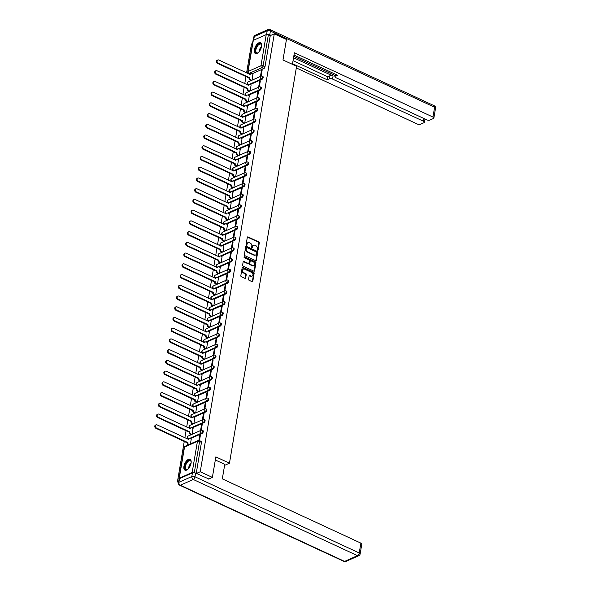 <?xml version="1.0" encoding="UTF-8"?>
<svg xmlns="http://www.w3.org/2000/svg" width="591" height="591" viewBox="0 0 591 591"><rect width="100%" height="100%" fill="white"/><g stroke="black" fill="none" stroke-linecap="round" stroke-linejoin="round"><path stroke-width="0.89" d="M257.58 250.34A0.532 0.406 66 0 0 258.082 250.067L259.294 242.886A0.754 0.576 66 0 0 258.814 241.933L248.028 236.932A0.754 0.576 66 0 0 247.311 237.331L246.1 244.504A0.532 0.406 66 0 0 246.935 244.896L247.097 243.965A2.423 1.847 66 0 1 248.028 242.642A2.423 1.847 66 0 1 249.38 242.694L250.274 243.108A2.423 1.847 66 0 1 251.825 246.159L251.67 247.09A0.532 0.406 66 0 0 252.512 247.481L252.667 246.55A2.423 1.847 66 0 1 253.598 245.228A2.423 1.847 66 0 1 254.95 245.28L255.851 245.693A2.423 1.847 66 0 1 257.403 248.745L257.24 249.675A0.532 0.406 66 0 0 257.58 250.34M257.602 250.348A0.532 0.406 66 0 0 257.624 250.266L258.836 243.093A0.754 0.576 66 0 0 258.356 242.14L247.57 237.139A0.754 0.576 66 0 0 247.407 237.087M246.462 245.184A0.532 0.406 66 0 0 246.477 245.095L247.097 243.965M252.032 247.769A0.532 0.406 66 0 0 252.054 247.681L252.667 246.55M261.532 46.549A6.013 2.94 -65.1 0 0 260.498 42.678A6.013 2.94 -65.1 0 0 254.411 49.718A6.013 2.94 -65.1 0 0 255.438 53.589A6.013 2.94 -65.1 0 0 261.532 46.549M191.07 463.137A6.013 2.94 -65.1 0 0 190.043 459.266A6.013 2.94 -65.1 0 0 183.949 466.306A6.013 2.94 -65.1 0 0 184.976 470.177A6.013 2.94 -65.1 0 0 191.07 463.137M248.582 279.314A0.754 0.576 66 0 0 249.062 280.267L252.091 281.671A0.754 0.576 66 0 0 252.8 281.272L254.152 273.308A0.754 0.576 66 0 0 253.665 272.355L242.879 267.354A0.754 0.576 66 0 0 242.17 267.753L240.818 275.716A0.754 0.576 66 0 0 241.305 276.669L244.962 278.368A0.754 0.576 66 0 0 245.671 277.969L246.248 274.556A0.754 0.576 66 0 0 245.767 273.603L243.95 272.761A2.024 1.544 66 0 1 242.65 270.9A2.024 1.544 66 0 1 243.433 269.112A2.024 1.544 66 0 1 244.563 269.149L251.663 272.444A2.024 1.544 66 0 1 252.963 274.313A2.024 1.544 66 0 1 252.18 276.1A2.024 1.544 66 0 1 251.049 276.056L249.867 275.509A0.754 0.576 66 0 0 249.158 275.908L248.582 279.314M274.298 33.835L286.45 39.464L282.986 59.964L296.593 66.281L229.463 463.196L215.848 456.88L212.383 477.38L200.231 471.744L274.298 33.835L270.257 35.63L268.366 34.751L263.098 65.911A1.544 0.754 114.9 0 1 261.953 67.699L249.033 73.447A1.544 0.754 114.9 0 1 248.612 73.476L249.956 74.097M255.644 260.675A0.754 0.576 66 0 0 256.354 260.276L257.706 252.305A0.754 0.576 66 0 0 257.218 251.352L246.432 246.351A0.754 0.576 66 0 0 245.716 246.75L244.371 254.721A0.754 0.576 66 0 0 244.859 255.674L255.644 260.675M255.925 262.81L254.581 270.774A0.754 0.576 66 0 1 253.864 271.173L243.078 266.172A0.754 0.576 66 0 1 242.598 265.219L243.174 261.806A0.754 0.576 66 0 1 243.884 261.407L248.257 263.438A0.754 0.576 66 0 0 248.974 263.039L249.358 260.779A0.754 0.576 66 0 0 248.87 259.826L244.319 257.713A0.532 0.406 66 0 1 244.475 256.767L255.445 261.857A0.754 0.576 66 0 1 255.925 262.81L255.467 263.01L254.123 270.981L254.581 270.774M178.497 482.419L177.403 481.909L184.252 441.44M252.527 43.527L251.47 43.993L246.58 72.915M245.959 76.579L244.763 83.649M244.142 87.313L242.953 94.383M242.332 98.047L241.135 105.109M240.515 108.774L239.318 115.843M238.698 119.508L237.501 126.57M236.888 130.234L235.691 137.304M235.07 140.968L233.873 148.038M233.253 151.702L232.056 158.765M231.443 162.429L230.246 169.499M229.626 173.163L228.429 180.225M227.808 183.897L226.612 190.959M225.991 194.624L224.802 201.694M224.181 205.358L222.984 212.42M222.364 216.084L221.167 223.154M220.546 226.818L219.357 233.888M218.736 237.552L217.54 244.615M216.919 248.279L215.722 255.349M215.102 259.013L213.912 266.076M213.292 269.74L212.095 276.81M211.475 280.474L210.278 287.544M209.657 291.208L208.46 298.27M207.847 301.935L206.651 309.004M206.03 312.669L204.833 319.731M204.213 323.395L203.016 330.465M202.395 334.129L201.206 341.199M200.585 344.863L199.389 351.926M198.768 355.59L197.571 362.66M196.951 366.324L195.761 373.386M195.141 377.051L193.944 384.12M193.323 387.785L192.127 394.854M191.506 398.519L190.317 405.581M189.696 409.245L188.499 416.315M187.879 419.979L186.682 427.042M186.062 430.713L184.865 437.776M194.446 472.734L194.299 472.667A1.544 0.657 -170.4 0 0 192.164 472.505L179.243 478.259A1.544 0.657 -170.4 0 0 178.947 478.57A1.544 0.657 -170.4 0 0 179.11 478.939M178.681 481.34L177.403 481.909M212.383 477.38L208.557 479.087M200.231 471.744L196.404 473.45M270.257 35.63L264.99 66.79A1.544 0.754 114.9 0 1 263.845 68.578L252.01 73.845M253.31 40.343L248.043 71.511A1.544 0.657 -170.4 0 0 247.74 71.814L253.014 40.653A1.544 0.657 9.6 0 1 253.31 40.343L266.231 34.596A1.544 0.657 9.6 0 1 268.366 34.751M259.316 86.877L260.328 80.893L259.641 81.196L260.225 81.469M250.185 90.933L251.109 84.993M257.499 97.611L258.511 91.62L257.824 91.93L258.415 92.203M248.368 101.667L249.291 95.727M255.681 108.338L256.693 102.354L256.014 102.657L256.597 102.93M246.55 112.393L247.474 106.454M253.864 119.072L254.884 113.088L254.196 113.391L254.78 113.664M244.74 123.127L245.664 117.188M252.054 129.806L253.066 123.814L252.379 124.117L252.97 124.391M242.923 133.854L243.847 127.922M250.237 140.532L251.249 134.549L250.562 134.851L251.153 135.125M241.106 144.588L242.029 138.649M248.419 151.266L249.432 145.275L248.752 145.585L249.336 145.859M239.296 155.322L240.219 149.383M246.61 161.993L247.622 156.009L246.935 156.312L247.526 156.585M237.479 166.049L238.402 160.117M244.792 172.727L245.804 166.743L245.117 167.046L245.708 167.319M235.661 176.783L236.585 170.843M242.975 183.461L243.987 177.47L243.307 177.78L243.891 178.046M233.844 187.51L234.775 181.577M241.165 194.188L242.177 188.204L241.49 188.507L242.074 188.78M232.034 198.244L232.957 192.304M239.348 204.922L240.36 198.931L239.673 199.241L240.264 199.514M230.217 208.978L231.14 203.038M237.53 215.656L238.542 209.665L237.863 209.968L238.446 210.241M228.399 219.704L229.323 213.772M235.72 226.383L236.732 220.399L236.045 220.702L236.629 220.975M226.589 230.438L227.513 224.499M233.903 237.117L234.915 231.125L234.228 231.436L234.819 231.702M224.772 241.165L225.696 235.233M232.086 247.843L233.098 241.859L232.418 242.162L233.002 242.436M222.955 251.899L223.878 245.959M230.268 258.577L231.288 252.586L230.601 252.896L231.184 253.17M221.145 262.633L222.068 256.693M228.458 269.311L229.471 263.32L228.783 263.623L229.374 263.896M219.327 273.36L220.251 267.428M226.641 280.038L227.653 274.054L226.966 274.357L227.557 274.63M217.51 284.094L218.434 278.154M224.824 290.772L225.836 284.781L225.156 285.091L225.74 285.357M215.7 294.82L216.624 288.888M223.014 301.499L224.026 295.515L223.339 295.818L223.93 296.091M213.883 305.554L214.806 299.615M221.197 312.233L222.209 306.249L221.522 306.552L222.113 306.825M212.066 316.288L212.989 310.349M219.379 322.967L220.391 316.975L219.712 317.278L220.295 317.552M210.248 327.015L211.179 321.083M217.569 333.693L218.581 327.71L217.894 328.012L218.485 328.286M208.438 337.749L209.362 331.81M215.752 344.427L216.764 338.436L216.077 338.746L216.668 339.02M206.621 348.476L207.544 342.544M213.935 355.154L214.947 349.17L214.267 349.473L214.851 349.746M204.804 359.21L205.734 353.27M212.125 365.888L213.137 359.904L212.45 360.207L213.033 360.48M202.994 369.944L203.917 364.004M210.307 376.622L211.319 370.631L210.632 370.934L211.223 371.207M201.176 380.67L202.1 374.738M208.49 387.349L209.502 381.365L208.822 381.668L209.406 381.941M199.359 391.405L200.283 385.465M206.68 398.083L207.692 392.092L207.005 392.402L207.589 392.675M197.549 402.139L198.473 396.199M204.863 408.809L205.875 402.826L205.188 403.128L205.779 403.402M195.732 412.865L196.655 406.933M203.045 419.544L204.058 413.56L203.378 413.863L203.961 414.136M193.914 423.599L194.838 417.66M201.228 430.278L202.248 424.286L201.561 424.589L202.144 424.863M192.105 434.326L193.028 428.394M199.485 440.598L200.43 435.02L199.743 435.323L200.334 435.597M190.487 443.863L191.211 439.12M202.129 433.432L201.465 433.122A1.544 0.754 114.9 0 0 202.521 431.703A1.544 0.754 114.9 0 0 202.344 430.344L203.016 430.662A1.544 0.754 -65.1 0 1 203.193 432.014A1.544 0.754 -65.1 0 1 202.129 433.432L190.302 438.699M203.947 422.705L203.274 422.388A1.544 0.754 114.9 0 0 204.331 420.969A1.544 0.754 114.9 0 0 204.161 419.617L204.826 419.928A1.544 0.754 -65.1 0 1 205.003 421.28A1.544 0.754 -65.1 0 1 203.947 422.705L192.119 427.973M205.764 411.971L205.092 411.661A1.544 0.754 114.9 0 0 206.148 410.235A1.544 0.754 114.9 0 0 205.971 408.883L206.643 409.194A1.544 0.754 -65.1 0 1 206.82 410.553A1.544 0.754 -65.1 0 1 205.764 411.971L193.929 417.239M207.581 401.237L206.909 400.927A1.544 0.754 114.9 0 0 207.966 399.509A1.544 0.754 114.9 0 0 207.788 398.157L208.46 398.467A1.544 0.754 -65.1 0 1 208.638 399.819A1.544 0.754 -65.1 0 1 207.581 401.237L195.747 406.505M209.391 390.511L208.719 390.2A1.544 0.754 114.9 0 0 209.775 388.775A1.544 0.754 114.9 0 0 209.606 387.423L210.278 387.733A1.544 0.754 -65.1 0 1 210.448 389.085A1.544 0.754 -65.1 0 1 209.391 390.511L197.564 395.778M211.209 379.777L210.536 379.466A1.544 0.754 114.9 0 0 211.593 378.048A1.544 0.754 114.9 0 0 211.415 376.689L212.088 377.006A1.544 0.754 -65.1 0 1 212.265 378.358A1.544 0.754 -65.1 0 1 211.209 379.777L199.374 385.044M213.026 369.05L212.354 368.732A1.544 0.754 114.9 0 0 213.41 367.314A1.544 0.754 114.9 0 0 213.233 365.962L213.905 366.272A1.544 0.754 -65.1 0 1 214.082 367.624A1.544 0.754 -65.1 0 1 213.026 369.05L201.191 374.317M214.836 358.316L214.164 358.006A1.544 0.754 114.9 0 0 215.227 356.58A1.544 0.754 114.9 0 0 215.05 355.228L215.722 355.538A1.544 0.754 -65.1 0 1 215.892 356.89A1.544 0.754 -65.1 0 1 214.836 358.316L203.009 363.583M216.653 347.582L215.981 347.272A1.544 0.754 114.9 0 0 217.037 345.853A1.544 0.754 114.9 0 0 216.86 344.501L217.532 344.812A1.544 0.754 -65.1 0 1 217.71 346.163A1.544 0.754 -65.1 0 1 216.653 347.582L204.818 352.849M218.471 336.855L217.798 336.545A1.544 0.754 114.9 0 0 218.855 335.119A1.544 0.754 114.9 0 0 218.677 333.767L219.35 334.078A1.544 0.754 -65.1 0 1 219.527 335.429A1.544 0.754 -65.1 0 1 218.471 336.855L206.636 342.123M220.28 326.121L219.608 325.811A1.544 0.754 114.9 0 0 220.672 324.385A1.544 0.754 114.9 0 0 220.495 323.033L221.167 323.351A1.544 0.754 -65.1 0 1 221.344 324.703A1.544 0.754 -65.1 0 1 220.28 326.121L208.453 331.388M222.098 315.395L221.426 315.077A1.544 0.754 114.9 0 0 222.482 313.658A1.544 0.754 114.9 0 0 222.305 312.307L222.977 312.617A1.544 0.754 -65.1 0 1 223.154 313.969A1.544 0.754 -65.1 0 1 222.098 315.395L210.263 320.662M223.915 304.661L223.243 304.35A1.544 0.754 114.9 0 0 224.299 302.924A1.544 0.754 114.9 0 0 224.122 301.573L224.794 301.883A1.544 0.754 -65.1 0 1 224.972 303.235A1.544 0.754 -65.1 0 1 223.915 304.661L212.08 309.928M225.725 293.926L225.06 293.616A1.544 0.754 114.9 0 0 226.117 292.198A1.544 0.754 114.9 0 0 225.939 290.846L226.612 291.156A1.544 0.754 -65.1 0 1 226.789 292.508A1.544 0.754 -65.1 0 1 225.725 293.926L213.898 299.194M227.542 283.2L226.87 282.89A1.544 0.754 114.9 0 0 227.927 281.464A1.544 0.754 114.9 0 0 227.757 280.112L228.422 280.422A1.544 0.754 -65.1 0 1 228.599 281.774A1.544 0.754 -65.1 0 1 227.542 283.2L215.715 288.467M229.36 272.466L228.687 272.156A1.544 0.754 114.9 0 0 229.744 270.73A1.544 0.754 114.9 0 0 229.567 269.378L230.239 269.688A1.544 0.754 -65.1 0 1 230.416 271.047A1.544 0.754 -65.1 0 1 229.36 272.466L217.525 277.733M231.17 261.739L230.505 261.421A1.544 0.754 114.9 0 0 231.561 260.003A1.544 0.754 114.9 0 0 231.384 258.651L232.056 258.961A1.544 0.754 -65.1 0 1 232.233 260.313A1.544 0.754 -65.1 0 1 231.17 261.739L219.342 266.999M232.987 251.005L232.315 250.695A1.544 0.754 114.9 0 0 233.371 249.269A1.544 0.754 114.9 0 0 233.201 247.917L233.873 248.227A1.544 0.754 -65.1 0 1 234.043 249.579A1.544 0.754 -65.1 0 1 232.987 251.005L221.16 256.272M234.804 240.271L234.132 239.961A1.544 0.754 114.9 0 0 235.188 238.542A1.544 0.754 114.9 0 0 235.011 237.19L235.683 237.501A1.544 0.754 -65.1 0 1 235.861 238.853A1.544 0.754 -65.1 0 1 234.804 240.271L222.97 245.538M236.622 229.544L235.949 229.234A1.544 0.754 114.9 0 0 237.006 227.808A1.544 0.754 114.9 0 0 236.828 226.456L237.501 226.767A1.544 0.754 -65.1 0 1 237.678 228.119A1.544 0.754 -65.1 0 1 236.622 229.544L224.787 234.812M238.432 218.81L237.759 218.5A1.544 0.754 114.9 0 0 238.823 217.074A1.544 0.754 114.9 0 0 238.646 215.722L239.318 216.033A1.544 0.754 -65.1 0 1 239.488 217.392A1.544 0.754 -65.1 0 1 238.432 218.81L226.604 224.078M240.249 208.076L239.577 207.766A1.544 0.754 114.9 0 0 240.633 206.348A1.544 0.754 114.9 0 0 240.456 204.996L241.128 205.306A1.544 0.754 -65.1 0 1 241.305 206.658A1.544 0.754 -65.1 0 1 240.249 208.076L228.414 213.344M242.066 197.35L241.394 197.039A1.544 0.754 114.9 0 0 242.45 195.614A1.544 0.754 114.9 0 0 242.273 194.262L242.945 194.572A1.544 0.754 -65.1 0 1 243.123 195.924A1.544 0.754 -65.1 0 1 242.066 197.35L230.231 202.617M243.876 186.616L243.204 186.305A1.544 0.754 114.9 0 0 244.268 184.887A1.544 0.754 114.9 0 0 244.09 183.528L244.763 183.845A1.544 0.754 -65.1 0 1 244.933 185.197A1.544 0.754 -65.1 0 1 243.876 186.616L232.049 191.883M245.693 175.889L245.021 175.571A1.544 0.754 114.9 0 0 246.078 174.153A1.544 0.754 114.9 0 0 245.9 172.801L246.573 173.111A1.544 0.754 -65.1 0 1 246.75 174.463A1.544 0.754 -65.1 0 1 245.693 175.889L233.859 181.156M247.511 165.155L246.839 164.845A1.544 0.754 114.9 0 0 247.895 163.419A1.544 0.754 114.9 0 0 247.718 162.067L248.39 162.377A1.544 0.754 -65.1 0 1 248.567 163.737A1.544 0.754 -65.1 0 1 247.511 165.155L235.676 170.422M249.321 154.421L248.656 154.111A1.544 0.754 114.9 0 0 249.712 152.692A1.544 0.754 114.9 0 0 249.535 151.34L250.207 151.651A1.544 0.754 -65.1 0 1 250.385 153.003A1.544 0.754 -65.1 0 1 249.321 154.421L237.493 159.688M251.138 143.694L250.466 143.384A1.544 0.754 114.9 0 0 251.522 141.958A1.544 0.754 114.9 0 0 251.352 140.606L252.017 140.917A1.544 0.754 -65.1 0 1 252.194 142.268A1.544 0.754 -65.1 0 1 251.138 143.694L239.303 148.962M252.955 132.96L252.283 132.65A1.544 0.754 114.9 0 0 253.34 131.232A1.544 0.754 114.9 0 0 253.162 129.872L253.835 130.19A1.544 0.754 -65.1 0 1 254.012 131.542A1.544 0.754 -65.1 0 1 252.955 132.96L241.121 138.228M254.765 122.234L254.1 121.916A1.544 0.754 114.9 0 0 255.157 120.498A1.544 0.754 114.9 0 0 254.98 119.146L255.652 119.456A1.544 0.754 -65.1 0 1 255.829 120.808A1.544 0.754 -65.1 0 1 254.765 122.234L242.938 127.501M256.583 111.5L255.91 111.189A1.544 0.754 114.9 0 0 256.967 109.763A1.544 0.754 114.9 0 0 256.797 108.412L257.469 108.722A1.544 0.754 -65.1 0 1 257.639 110.074A1.544 0.754 -65.1 0 1 256.583 111.5L244.755 116.767M258.4 100.766L257.728 100.455A1.544 0.754 114.9 0 0 258.784 99.037A1.544 0.754 114.9 0 0 258.607 97.685L259.279 97.995A1.544 0.754 -65.1 0 1 259.456 99.347A1.544 0.754 -65.1 0 1 258.4 100.766L246.565 106.033M260.217 90.039L259.545 89.729A1.544 0.754 114.9 0 0 260.601 88.303A1.544 0.754 114.9 0 0 260.424 86.951L261.096 87.261A1.544 0.754 -65.1 0 1 261.274 88.613A1.544 0.754 -65.1 0 1 260.217 90.039L248.383 95.306M262.027 79.305L261.355 78.995A1.544 0.754 114.9 0 0 262.419 77.576A1.544 0.754 114.9 0 0 262.241 76.217L262.914 76.534A1.544 0.754 -65.1 0 1 263.084 77.886A1.544 0.754 -65.1 0 1 262.027 79.305L250.2 84.572M229.463 463.196L224.595 465.361M261.126 76.15L262.138 70.159L261.458 70.462L262.042 70.735M251.995 80.199L252.918 74.267M261.458 70.462L260.446 76.438M196.227 473.369L201.465 442.386A1.544 0.754 -65.1 0 0 201.199 441.388L199.307 440.509A1.544 0.754 114.9 0 1 199.573 441.507L194.299 472.667M259.641 81.196L258.629 87.172M257.824 91.93L256.812 97.899M256.014 102.657L255.002 108.633M254.196 113.391L253.184 119.367M252.379 124.117L251.367 130.094M250.562 134.851L249.557 140.828M248.752 145.585L247.74 151.562M246.935 156.312L245.922 162.289M245.117 167.046L244.113 173.023M243.307 177.78L242.295 183.749M241.49 188.507L240.478 194.483M239.673 199.241L238.668 205.217M237.863 209.968L236.851 215.944M236.045 220.702L235.033 226.678M234.228 231.436L233.216 237.405M232.418 242.162L231.406 248.139M230.601 252.896L229.589 258.873M228.783 263.623L227.771 269.599M226.966 274.357L225.961 280.333M225.156 285.091L224.144 291.06M223.339 295.818L222.327 301.794M221.522 306.552L220.517 312.528M219.712 317.278L218.7 323.255M217.894 328.012L216.882 333.989M216.077 338.746L215.072 344.716M214.267 349.473L213.255 355.45M212.45 360.207L211.438 366.184M210.632 370.934L209.62 376.91M208.822 381.668L207.81 387.644M207.005 392.402L205.993 398.378M205.188 403.128L204.176 409.105M203.378 413.863L202.366 419.839M201.561 424.589L200.548 430.566M199.743 435.323L198.886 440.384M253.376 245.346A2.423 1.847 66 0 0 253.14 245.428A2.423 1.847 66 0 0 252.209 246.757M247.806 242.761A2.423 1.847 66 0 0 247.57 242.842A2.423 1.847 66 0 0 246.639 244.172M255.807 260.72A0.754 0.576 66 0 0 255.896 260.476L257.248 252.512A0.754 0.576 66 0 0 256.76 251.559L245.974 246.558A0.754 0.576 66 0 0 245.812 246.506M256.738 252.66A0.532 0.406 66 0 0 256.398 251.995L246.927 247.607A0.532 0.406 66 0 0 246.432 247.88L246.262 248.863A2.423 1.847 66 0 0 247.821 251.914L254.293 254.913A2.423 1.847 66 0 0 255.637 254.965A2.423 1.847 66 0 0 256.575 253.642L256.738 252.66M246.454 247.799A0.532 0.406 66 0 0 245.974 248.087L246.432 247.88M255.401 255.046A2.423 1.847 66 0 1 255.186 255.172A2.423 1.847 66 0 1 253.835 255.113L247.363 252.113A2.423 1.847 66 0 1 245.812 249.062L245.974 248.087M248.419 263.49A0.754 0.576 66 0 1 247.799 263.645L243.426 261.614A0.754 0.576 66 0 0 243.263 261.562M244.475 256.767L244.017 256.974A0.532 0.406 66 0 0 244.002 256.967L255.445 261.857M252.8 265.544A2.024 1.544 66 0 0 253.931 265.588A2.024 1.544 66 0 0 254.714 263.8A2.024 1.544 66 0 0 253.406 261.931L250.909 260.771A0.754 0.576 66 0 0 250.192 261.17L249.808 263.431A0.754 0.576 66 0 0 250.296 264.384L252.8 265.544L252.342 265.751A2.024 1.544 66 0 0 253.473 265.787A2.024 1.544 66 0 0 253.687 265.662M250.289 260.926A0.754 0.576 66 0 0 249.734 261.37L250.192 261.17M252.342 265.751L249.838 264.591A0.754 0.576 66 0 1 249.358 263.638L249.734 261.37M255.467 263.01A0.754 0.576 66 0 0 254.987 262.057M251.943 276.182A2.024 1.544 66 0 1 251.722 276.307A2.024 1.544 66 0 1 250.599 276.263L249.409 275.709A0.754 0.576 66 0 0 249.247 275.665M243.219 269.237A2.024 1.544 66 0 0 242.975 269.311A2.024 1.544 66 0 0 242.192 271.099A2.024 1.544 66 0 0 243.492 272.968L243.95 272.761M245.125 278.413A0.754 0.576 66 0 0 245.213 278.169L245.79 274.763A0.754 0.576 66 0 0 245.309 273.81L243.492 272.968M252.254 281.722A0.754 0.576 66 0 0 252.35 281.479L253.694 273.507A0.754 0.576 66 0 0 253.207 272.554L242.421 267.553A0.754 0.576 66 0 0 242.258 267.509M251.145 80.583L250.045 80.073A1.544 1.175 -114 0 1 249.055 78.13L249.653 77.864A1.544 1.175 66 0 0 250.636 79.807L251.736 80.317M252.992 74.296L251.677 73.683A1.544 1.175 66 0 0 250.222 74.496L218.766 60.016A1.773 1.352 66 0 0 217.776 59.979A1.773 1.352 66 0 0 217.089 61.545A1.773 1.352 66 0 0 218.227 63.178L249.668 77.761M249.077 78.027L217.636 63.444A1.773 1.352 -114 0 1 216.498 61.811A1.773 1.352 -114 0 1 217.185 60.245L217.776 59.979M249.749 74.385A1.544 1.175 -114 0 1 250.222 73.919L250.813 73.653M249.328 91.309L248.227 90.8A1.544 1.175 -114 0 1 247.245 88.864L247.836 88.598A1.544 1.175 66 0 0 248.826 90.541L249.919 91.051M251.182 85.03L249.86 84.417A1.544 1.175 66 0 0 248.405 85.23L216.949 70.75A1.773 1.352 66 0 0 215.959 70.713A1.773 1.352 66 0 0 215.272 72.272A1.773 1.352 66 0 0 216.417 73.912L247.851 88.495M247.26 88.761L215.818 74.178A1.773 1.352 -114 0 1 214.681 72.538A1.773 1.352 -114 0 1 215.368 70.972L215.959 70.713M247.932 85.119A1.544 1.175 -114 0 1 248.405 84.646L249.003 84.38M247.511 102.044L246.417 101.534A1.544 1.175 -114 0 1 245.428 99.591L246.019 99.325A1.544 1.175 66 0 0 247.008 101.268L248.109 101.778M249.365 95.764L248.043 95.151A1.544 1.175 66 0 0 246.595 95.956L215.131 81.477A1.773 1.352 66 0 0 214.149 81.44A1.773 1.352 66 0 0 213.462 83.006A1.773 1.352 66 0 0 214.599 84.646L246.041 99.222M245.442 99.487L214.008 84.905A1.773 1.352 -114 0 1 212.863 83.272A1.773 1.352 -114 0 1 213.55 81.706L214.149 81.44M246.115 95.845A1.544 1.175 -114 0 1 246.595 95.38L247.186 95.114M292.427 64.345L294.377 52.784L432.952 117.055L434.614 107.222L270.405 31.057L269.777 34.766L270.959 35.32M293.542 57.726L333.058 76.047L332.541 79.076L423.503 121.266L423.961 118.532M332.541 79.076A2.312 0.983 -170.4 0 0 329.342 78.839L329.852 75.811A2.312 0.983 9.6 0 1 333.058 76.047M292.53 63.71L327.2 79.792L329.342 78.839M296.32 67.921L417.29 124.029A2.312 0.983 -170.4 0 0 420.497 124.265L423.961 122.721A2.312 0.983 -170.4 0 0 424.412 122.256A2.312 0.983 -170.4 0 0 423.503 121.266M335.629 74.363L335.326 76.173A2.312 0.983 -170.4 0 0 334.875 76.638A2.312 0.983 -170.4 0 0 335.784 77.635L426.746 119.818A2.312 0.983 -170.4 0 0 429.945 120.062L433.417 118.518A2.312 0.983 -170.4 0 0 433.868 118.052A2.312 0.983 -170.4 0 0 432.952 117.055M335.326 76.173L337.468 75.22L293.993 55.052M269.777 34.766A2.312 0.983 -170.4 0 0 266.704 34.477M293.779 56.344L335.067 75.5M293.04 60.688L327.71 76.764L329.852 75.811M327.71 76.764L327.2 79.792M215.323 459.968L224.765 464.349L222.312 478.865L360.887 543.136A2.312 0.983 9.6 0 1 361.795 544.134L360.133 553.966A2.312 0.983 -170.4 0 0 359.225 552.977L360.887 543.136M192.437 472.852L179.516 478.607L178.888 482.322L191.809 476.568L192.437 472.852A2.312 0.983 9.6 0 1 195.636 473.096L208.8 478.976M178.438 482.788A2.312 2.312 0 0 0 179.745 485.27A2.312 1.13 -65.1 0 0 180.366 485.233L344.583 561.398L357.503 555.651L193.294 479.486L180.366 485.233A2.312 1.758 66 0 1 178.888 482.322A2.312 0.983 -170.4 0 0 178.438 482.788L179.066 479.072A2.312 0.983 9.6 0 1 179.516 478.607M258.444 52.525A5.208 2.541 114.9 0 1 257.935 52.872A5.208 2.541 114.9 0 1 257.676 53.005A5.208 2.541 114.9 0 1 255.378 49.733A5.208 2.541 114.9 0 1 259.242 43.712A5.208 2.541 114.9 0 1 261.562 45.042A5.208 2.541 114.9 0 1 261.636 45.655M261.599 45.248A4.817 2.357 -65.1 0 0 260.794 44.126A4.817 2.357 -65.1 0 0 259.493 44.199A4.817 2.357 -65.1 0 0 256.184 48.647A4.817 2.357 -65.1 0 0 256.738 52.872A4.817 2.357 -65.1 0 0 258.038 52.798A4.817 2.357 -65.1 0 0 258.112 52.769M260.816 42.877A5.976 2.918 -65.1 0 0 259.36 43.025A5.976 2.918 -65.1 0 0 255.312 48.381A5.976 2.918 -65.1 0 0 255.8 53.7M187.982 469.114A5.208 2.541 114.9 0 1 187.473 469.461A5.208 2.541 114.9 0 1 187.214 469.594A5.208 2.541 114.9 0 1 184.917 466.321A5.208 2.541 114.9 0 1 188.78 460.3A5.208 2.541 114.9 0 1 191.1 461.63A5.208 2.541 114.9 0 1 191.174 462.243M191.137 461.837A4.817 2.357 -65.1 0 0 190.332 460.714A4.817 2.357 -65.1 0 0 189.031 460.788A4.817 2.357 -65.1 0 0 185.722 465.235A4.817 2.357 -65.1 0 0 186.276 469.461A4.817 2.357 -65.1 0 0 187.576 469.387A4.817 2.357 -65.1 0 0 187.65 469.35M190.354 459.466A5.976 2.918 -65.1 0 0 188.898 459.613A5.976 2.918 -65.1 0 0 184.85 464.969A5.976 2.918 -65.1 0 0 185.338 470.288M245.701 112.778L244.6 112.268A1.544 1.175 -114 0 1 243.61 110.325L244.209 110.059A1.544 1.175 66 0 0 245.191 112.002L246.292 112.512M247.548 106.491L246.233 105.878A1.544 1.175 66 0 0 244.777 106.69L213.321 92.211A1.773 1.352 66 0 0 212.332 92.174A1.773 1.352 66 0 0 211.644 93.74A1.773 1.352 66 0 0 212.782 95.373L244.223 109.956M243.632 110.221L212.191 95.639A1.773 1.352 -114 0 1 211.053 93.999A1.773 1.352 -114 0 1 211.741 92.432L212.332 92.174M244.305 106.579A1.544 1.175 -114 0 1 244.777 106.107L245.368 105.848M243.884 123.504L242.783 122.994A1.544 1.175 -114 0 1 241.8 121.052L242.391 120.793A1.544 1.175 66 0 0 243.381 122.736L244.475 123.238M245.738 117.225L244.415 116.612A1.544 1.175 66 0 0 242.96 117.417L211.504 102.945A1.773 1.352 66 0 0 210.514 102.9A1.773 1.352 66 0 0 209.827 104.467A1.773 1.352 66 0 0 210.972 106.107L242.406 120.69M241.815 120.948L210.374 106.373A1.773 1.352 -114 0 1 209.236 104.733A1.773 1.352 -114 0 1 209.923 103.166L210.514 102.9M242.487 117.314A1.544 1.175 -114 0 1 242.96 116.841L243.551 116.575M242.066 134.238L240.973 133.729A1.544 1.175 -114 0 1 239.983 131.786L240.574 131.52A1.544 1.175 66 0 0 241.564 133.463L242.665 133.972M243.92 127.951L242.598 127.338A1.544 1.175 66 0 0 241.143 128.151L209.687 113.671A1.773 1.352 66 0 0 208.704 113.635A1.773 1.352 66 0 0 208.017 115.201A1.773 1.352 66 0 0 209.155 116.833L240.596 131.416M239.998 131.682L208.564 117.099A1.773 1.352 -114 0 1 207.419 115.467A1.773 1.352 -114 0 1 208.106 113.9L208.704 113.635M240.67 128.04A1.544 1.175 -114 0 1 241.143 127.575L241.741 127.309M240.256 144.965L239.156 144.463A1.544 1.175 -114 0 1 238.166 142.52L238.764 142.254A1.544 1.175 66 0 0 239.747 144.197L240.847 144.706M242.103 138.686L240.788 138.072A1.544 1.175 66 0 0 239.333 138.885L207.877 124.406A1.773 1.352 66 0 0 206.887 124.369A1.773 1.352 66 0 0 206.2 125.935A1.773 1.352 66 0 0 207.338 127.567L238.779 142.15M238.188 142.416L206.747 127.833A1.773 1.352 -114 0 1 205.602 126.193A1.773 1.352 -114 0 1 206.289 124.627L206.887 124.369M238.86 138.774A1.544 1.175 -114 0 1 239.333 138.301L239.924 138.043M238.439 155.699L237.338 155.189A1.544 1.175 -114 0 1 236.356 153.246L236.947 152.98A1.544 1.175 66 0 0 237.937 154.923L239.03 155.433M240.293 149.42L238.971 148.806A1.544 1.175 66 0 0 237.516 149.612L206.06 135.132A1.773 1.352 66 0 0 205.07 135.095A1.773 1.352 66 0 0 204.383 136.661A1.773 1.352 66 0 0 205.528 138.301L236.961 152.884M236.37 153.143L204.929 138.56A1.773 1.352 -114 0 1 203.792 136.927A1.773 1.352 -114 0 1 204.479 135.361L205.07 135.095M237.043 149.501A1.544 1.175 -114 0 1 237.516 149.035L238.107 148.769M236.622 166.433L235.528 165.923A1.544 1.175 -114 0 1 234.538 163.98L235.129 163.714A1.544 1.175 66 0 0 236.119 165.657L237.22 166.167M238.476 160.146L237.154 159.533A1.544 1.175 66 0 0 235.698 160.346L204.242 145.866A1.773 1.352 66 0 0 203.252 145.829A1.773 1.352 66 0 0 202.565 147.395A1.773 1.352 66 0 0 203.71 149.028L235.152 163.611M234.553 163.877L203.119 149.294A1.773 1.352 -114 0 1 201.974 147.661A1.773 1.352 -114 0 1 202.661 146.095L203.252 145.829M235.225 160.235A1.544 1.175 -114 0 1 235.698 159.769L236.297 159.504M234.804 177.16L233.711 176.65A1.544 1.175 -114 0 1 232.721 174.707L233.319 174.448A1.544 1.175 66 0 0 234.302 176.391L235.403 176.894M236.659 170.88L235.336 170.267A1.544 1.175 66 0 0 233.888 171.072L202.432 156.6A1.773 1.352 66 0 0 201.442 156.556A1.773 1.352 66 0 0 200.755 158.122A1.773 1.352 66 0 0 201.893 159.762L233.334 174.345M232.743 174.604L201.302 160.028A1.773 1.352 -114 0 1 200.157 158.388A1.773 1.352 -114 0 1 200.844 156.822L201.442 156.556M233.408 170.969A1.544 1.175 -114 0 1 233.888 170.496L234.479 170.23M232.994 187.894L231.894 187.384A1.544 1.175 -114 0 1 230.904 185.441L231.502 185.175A1.544 1.175 66 0 0 232.492 187.118L233.585 187.628M234.849 181.607L233.526 180.994A1.544 1.175 66 0 0 232.071 181.806L200.615 167.327A1.773 1.352 66 0 0 199.625 167.29A1.773 1.352 66 0 0 198.938 168.856A1.773 1.352 66 0 0 200.083 170.489L231.517 185.072M230.926 185.338L199.485 170.755A1.773 1.352 -114 0 1 198.347 169.122A1.773 1.352 -114 0 1 199.034 167.556L199.625 167.29M231.598 181.696A1.544 1.175 -114 0 1 232.071 181.23L232.662 180.964M231.177 198.62L230.084 198.118A1.544 1.175 -114 0 1 229.094 196.175L229.685 195.909A1.544 1.175 66 0 0 230.675 197.852L231.768 198.362M233.031 192.341L231.709 191.728A1.544 1.175 66 0 0 230.254 192.54L198.798 178.061A1.773 1.352 66 0 0 197.808 178.024A1.773 1.352 66 0 0 197.121 179.59A1.773 1.352 66 0 0 198.266 181.223L229.7 195.806M229.109 196.072L197.667 181.489A1.773 1.352 -114 0 1 196.53 179.849A1.773 1.352 -114 0 1 197.217 178.283L197.808 178.024M229.781 192.43A1.544 1.175 -114 0 1 230.254 191.957L230.852 191.698M229.36 209.354L228.266 208.845A1.544 1.175 -114 0 1 227.276 206.902L227.867 206.643A1.544 1.175 66 0 0 228.857 208.579L229.958 209.088M231.214 203.075L229.892 202.462A1.544 1.175 66 0 0 228.444 203.267L196.988 188.788A1.773 1.352 66 0 0 195.998 188.751A1.773 1.352 66 0 0 195.311 190.317A1.773 1.352 66 0 0 196.448 191.957L227.89 206.54M227.291 206.798L195.857 192.215A1.773 1.352 -114 0 1 194.712 190.583A1.773 1.352 -114 0 1 195.399 189.017L195.998 188.751M227.963 203.164A1.544 1.175 -114 0 1 228.444 202.691L229.035 202.425M227.55 220.088L226.449 219.579A1.544 1.175 -114 0 1 225.459 217.636L226.058 217.37A1.544 1.175 66 0 0 227.047 219.313L228.141 219.822M229.404 213.802L228.082 213.188A1.544 1.175 66 0 0 226.626 214.001L195.17 199.522A1.773 1.352 66 0 0 194.18 199.485A1.773 1.352 66 0 0 193.493 201.051A1.773 1.352 66 0 0 194.631 202.683L226.072 217.266M225.481 217.532L194.04 202.949A1.773 1.352 -114 0 1 192.902 201.317A1.773 1.352 -114 0 1 193.589 199.751L194.18 199.485M226.154 213.89A1.544 1.175 -114 0 1 226.626 213.425L227.217 213.159M225.732 230.815L224.632 230.305A1.544 1.175 -114 0 1 223.649 228.37L224.24 228.104A1.544 1.175 66 0 0 225.23 230.047L226.323 230.556M227.587 224.536L226.264 223.923A1.544 1.175 66 0 0 224.809 224.728L193.353 210.256A1.773 1.352 66 0 0 192.363 210.211A1.773 1.352 66 0 0 191.676 211.777A1.773 1.352 66 0 0 192.821 213.417L224.255 228M223.664 228.266L192.223 213.683A1.773 1.352 -114 0 1 191.085 212.043A1.773 1.352 -114 0 1 191.772 210.477L192.363 210.211M224.336 224.624A1.544 1.175 -114 0 1 224.809 224.152L225.407 223.886M223.915 241.549L222.822 241.039A1.544 1.175 -114 0 1 221.832 239.096L222.423 238.83A1.544 1.175 66 0 0 223.413 240.773L224.514 241.283M225.769 235.262L224.447 234.657A1.544 1.175 66 0 0 222.999 235.462L191.543 220.982A1.773 1.352 66 0 0 190.553 220.945A1.773 1.352 66 0 0 189.866 222.511A1.773 1.352 66 0 0 191.004 224.152L222.445 238.727M221.847 238.993L190.413 224.41A1.773 1.352 -114 0 1 189.268 222.777A1.773 1.352 -114 0 1 189.955 221.211L190.553 220.945M222.519 235.351A1.544 1.175 -114 0 1 222.999 234.886L223.59 234.62M222.105 252.283L221.004 251.773A1.544 1.175 -114 0 1 220.015 249.83L220.613 249.565A1.544 1.175 66 0 0 221.595 251.507L222.696 252.017M223.952 245.996L222.637 245.383A1.544 1.175 66 0 0 221.182 246.196L189.726 231.716A1.773 1.352 66 0 0 188.736 231.679A1.773 1.352 66 0 0 188.049 233.246A1.773 1.352 66 0 0 189.186 234.878L220.628 249.461M220.037 249.727L188.595 235.144A1.773 1.352 -114 0 1 187.458 233.504A1.773 1.352 -114 0 1 188.145 231.938L188.736 231.679M220.709 246.085A1.544 1.175 -114 0 1 221.182 245.612L221.773 245.354M220.288 263.01L219.187 262.5A1.544 1.175 -114 0 1 218.205 260.557L218.796 260.299A1.544 1.175 66 0 0 219.786 262.234L220.879 262.744M222.142 256.73L220.82 256.117A1.544 1.175 66 0 0 219.364 256.922L187.908 242.443A1.773 1.352 66 0 0 186.919 242.406A1.773 1.352 66 0 0 186.231 243.972A1.773 1.352 66 0 0 187.377 245.612L218.81 260.195M218.219 260.454L186.778 245.878A1.773 1.352 -114 0 1 185.64 244.238A1.773 1.352 -114 0 1 186.328 242.672L186.919 242.406M218.892 256.819A1.544 1.175 -114 0 1 219.364 256.346L219.963 256.08M218.471 273.744L217.377 273.234A1.544 1.175 -114 0 1 216.387 271.291L216.978 271.025A1.544 1.175 66 0 0 217.968 272.968L219.069 273.478M220.325 267.457L219.002 266.844A1.544 1.175 66 0 0 217.547 267.657L186.091 253.177A1.773 1.352 66 0 0 185.109 253.14A1.773 1.352 66 0 0 184.422 254.706A1.773 1.352 66 0 0 185.559 256.339L217 270.922M216.402 271.188L184.968 256.605A1.773 1.352 -114 0 1 183.823 254.972A1.773 1.352 -114 0 1 184.51 253.406L185.109 253.14M217.074 267.546A1.544 1.175 -114 0 1 217.547 267.08L218.145 266.814M216.661 284.47L215.56 283.961A1.544 1.175 -114 0 1 214.57 282.025L215.168 281.759A1.544 1.175 66 0 0 216.151 283.702L217.252 284.212M218.507 278.191L217.192 277.578A1.544 1.175 66 0 0 215.737 278.391L184.281 263.911A1.773 1.352 66 0 0 183.291 263.867A1.773 1.352 66 0 0 182.604 265.433A1.773 1.352 66 0 0 183.742 267.073L215.183 281.656M214.592 281.922L183.151 267.339A1.773 1.352 -114 0 1 182.006 265.699A1.773 1.352 -114 0 1 182.7 264.133L183.291 263.867M215.264 278.28A1.544 1.175 -114 0 1 215.737 277.807L216.328 277.541M214.843 295.204L213.743 294.695A1.544 1.175 -114 0 1 212.76 292.752L213.351 292.486A1.544 1.175 66 0 0 214.341 294.429L215.434 294.939M216.698 288.918L215.375 288.312A1.544 1.175 66 0 0 213.92 289.117L182.464 274.638A1.773 1.352 66 0 0 181.474 274.601A1.773 1.352 66 0 0 180.787 276.167A1.773 1.352 66 0 0 181.932 277.807L213.366 292.382M212.775 292.648L181.334 278.065A1.773 1.352 -114 0 1 180.196 276.433A1.773 1.352 -114 0 1 180.883 274.867L181.474 274.601M213.447 289.006A1.544 1.175 -114 0 1 213.92 288.541L214.511 288.275M213.026 305.939L211.933 305.429A1.544 1.175 -114 0 1 210.943 303.486L211.534 303.22A1.544 1.175 66 0 0 212.524 305.163L213.624 305.673M214.88 299.652L213.558 299.039A1.544 1.175 66 0 0 212.103 299.851L180.647 285.372A1.773 1.352 66 0 0 179.657 285.335A1.773 1.352 66 0 0 178.97 286.901A1.773 1.352 66 0 0 180.115 288.534L211.556 303.117M210.957 303.382L179.524 288.8A1.773 1.352 -114 0 1 178.379 287.16A1.773 1.352 -114 0 1 179.066 285.593L179.657 285.335M211.63 299.74A1.544 1.175 -114 0 1 212.103 299.268L212.701 299.009M211.216 316.665L210.115 316.155A1.544 1.175 -114 0 1 209.125 314.213L209.724 313.954A1.544 1.175 66 0 0 210.706 315.889L211.807 316.399M213.063 310.386L211.741 309.773A1.544 1.175 66 0 0 210.293 310.578L178.837 296.098A1.773 1.352 66 0 0 177.847 296.061A1.773 1.352 66 0 0 177.16 297.628A1.773 1.352 66 0 0 178.297 299.268L209.739 313.851M209.148 314.109L177.706 299.534A1.773 1.352 -114 0 1 176.561 297.894A1.773 1.352 -114 0 1 177.248 296.327L177.847 296.061M209.812 310.474A1.544 1.175 -114 0 1 210.293 310.002L210.884 309.736M209.399 327.399L208.298 326.889A1.544 1.175 -114 0 1 207.308 324.947L207.906 324.681A1.544 1.175 66 0 0 208.896 326.624L209.99 327.133M211.253 321.112L209.931 320.499A1.544 1.175 66 0 0 208.475 321.312L177.019 306.832A1.773 1.352 66 0 0 176.029 306.795A1.773 1.352 66 0 0 175.342 308.362A1.773 1.352 66 0 0 176.487 309.994L207.921 324.577M207.33 324.843L175.889 310.26A1.773 1.352 -114 0 1 174.751 308.628A1.773 1.352 -114 0 1 175.438 307.061L176.029 306.795M208.002 321.201A1.544 1.175 -114 0 1 208.475 320.736L209.066 320.47M207.581 338.126L206.488 337.616A1.544 1.175 -114 0 1 205.498 335.681L206.089 335.415A1.544 1.175 66 0 0 207.079 337.358L208.172 337.867M209.436 331.846L208.113 331.233A1.544 1.175 66 0 0 206.658 332.046L175.202 317.566A1.773 1.352 66 0 0 174.212 317.522A1.773 1.352 66 0 0 173.525 319.088A1.773 1.352 66 0 0 174.67 320.728L206.111 335.311M205.513 335.577L174.072 320.994A1.773 1.352 -114 0 1 172.934 319.354A1.773 1.352 -114 0 1 173.621 317.788L174.212 317.522M206.185 331.935A1.544 1.175 -114 0 1 206.658 331.462L207.256 331.196M205.764 348.86L204.671 348.35A1.544 1.175 -114 0 1 203.681 346.407L204.272 346.141A1.544 1.175 66 0 0 205.262 348.084L206.362 348.594M207.618 342.581L206.296 341.967A1.544 1.175 66 0 0 204.848 342.773L173.392 328.293A1.773 1.352 66 0 0 172.402 328.256A1.773 1.352 66 0 0 171.715 329.822A1.773 1.352 66 0 0 172.853 331.462L204.294 346.038M203.696 346.304L172.262 331.721A1.773 1.352 -114 0 1 171.117 330.088A1.773 1.352 -114 0 1 171.804 328.522L172.402 328.256M204.368 342.662A1.544 1.175 -114 0 1 204.848 342.196L205.439 341.93M203.954 359.594L202.853 359.084A1.544 1.175 -114 0 1 201.863 357.141L202.462 356.875A1.544 1.175 66 0 0 203.452 358.818L204.545 359.328M205.808 353.307L204.486 352.694A1.544 1.175 66 0 0 203.031 353.507L171.575 339.027A1.773 1.352 66 0 0 170.585 338.99A1.773 1.352 66 0 0 169.898 340.556A1.773 1.352 66 0 0 171.035 342.189L202.477 356.772M201.886 357.038L170.444 342.455A1.773 1.352 -114 0 1 169.307 340.815A1.773 1.352 -114 0 1 169.994 339.249L170.585 338.99M202.558 353.396A1.544 1.175 -114 0 1 203.031 352.923L203.622 352.664M202.137 370.321L201.036 369.811A1.544 1.175 -114 0 1 200.054 367.868L200.645 367.609A1.544 1.175 66 0 0 201.634 369.552L202.728 370.055M203.991 364.041L202.669 363.428A1.544 1.175 66 0 0 201.213 364.233L169.757 349.754A1.773 1.352 66 0 0 168.767 349.717A1.773 1.352 66 0 0 168.08 351.283A1.773 1.352 66 0 0 169.225 352.923L200.659 367.506M200.068 367.765L168.627 353.189A1.773 1.352 -114 0 1 167.489 351.549A1.773 1.352 -114 0 1 168.176 349.983L168.767 349.717M200.741 364.13A1.544 1.175 -114 0 1 201.213 363.657L201.812 363.391M200.319 381.055L199.226 380.545A1.544 1.175 -114 0 1 198.236 378.602L198.827 378.336A1.544 1.175 66 0 0 199.817 380.279L200.918 380.789M202.174 374.768L200.851 374.155A1.544 1.175 66 0 0 199.403 374.967L167.947 360.488A1.773 1.352 66 0 0 166.958 360.451A1.773 1.352 66 0 0 166.27 362.017A1.773 1.352 66 0 0 167.408 363.65L198.849 378.233M198.251 378.499L166.817 363.916A1.773 1.352 -114 0 1 165.672 362.283A1.773 1.352 -114 0 1 166.359 360.717L166.958 360.451M198.923 374.857A1.544 1.175 -114 0 1 199.403 374.391L199.994 374.125M198.51 391.781L197.409 391.279A1.544 1.175 -114 0 1 196.419 389.336L197.017 389.07A1.544 1.175 66 0 0 198 391.013L199.101 391.523M200.356 385.502L199.041 384.889A1.544 1.175 66 0 0 197.586 385.701L166.13 371.222A1.773 1.352 66 0 0 165.14 371.185A1.773 1.352 66 0 0 164.453 372.751A1.773 1.352 66 0 0 165.591 374.384L197.032 388.967M196.441 389.233L165 374.65A1.773 1.352 -114 0 1 163.862 373.01A1.773 1.352 -114 0 1 164.549 371.444L165.14 371.185M197.113 385.591A1.544 1.175 -114 0 1 197.586 385.118L198.177 384.859M196.692 402.515L195.591 402.006A1.544 1.175 -114 0 1 194.609 400.063L195.2 399.797A1.544 1.175 66 0 0 196.19 401.74L197.283 402.249M198.546 396.236L197.224 395.623A1.544 1.175 66 0 0 195.769 396.428L164.313 381.949A1.773 1.352 66 0 0 163.323 381.912A1.773 1.352 66 0 0 162.636 383.478A1.773 1.352 66 0 0 163.781 385.118L195.215 399.693M194.624 399.959L163.182 385.376A1.773 1.352 -114 0 1 162.045 383.744A1.773 1.352 -114 0 1 162.732 382.178L163.323 381.912M195.296 396.317A1.544 1.175 -114 0 1 195.769 395.852L196.367 395.586M194.875 413.249L193.782 412.74A1.544 1.175 -114 0 1 192.792 410.797L193.383 410.531A1.544 1.175 66 0 0 194.373 412.474L195.473 412.983M196.729 406.963L195.407 406.349A1.544 1.175 66 0 0 193.951 407.162L162.495 392.683A1.773 1.352 66 0 0 161.513 392.646A1.773 1.352 66 0 0 160.826 394.212A1.773 1.352 66 0 0 161.964 395.844L193.405 410.427M192.806 410.693L161.373 396.11A1.773 1.352 -114 0 1 160.227 394.47A1.773 1.352 -114 0 1 160.915 392.912L161.513 392.646M193.479 407.051A1.544 1.175 -114 0 1 193.951 406.586L194.55 406.32M193.065 423.976L191.964 423.466A1.544 1.175 -114 0 1 190.974 421.523L191.573 421.265A1.544 1.175 66 0 0 192.555 423.208L193.656 423.71M194.912 417.697L193.597 417.083A1.544 1.175 66 0 0 192.141 417.889L160.686 403.417A1.773 1.352 66 0 0 159.696 403.372A1.773 1.352 66 0 0 159.009 404.938A1.773 1.352 66 0 0 160.146 406.578L191.587 421.161M190.996 421.42L159.555 406.844A1.773 1.352 -114 0 1 158.418 405.204A1.773 1.352 -114 0 1 159.105 403.638L159.696 403.372M191.669 417.785A1.544 1.175 -114 0 1 192.141 417.312L192.732 417.047M191.248 434.71L190.147 434.2A1.544 1.175 -114 0 1 189.164 432.257L189.755 431.991A1.544 1.175 66 0 0 190.745 433.934L191.839 434.444M193.102 428.423L191.78 427.81A1.544 1.175 66 0 0 190.324 428.623L158.868 414.143A1.773 1.352 66 0 0 157.878 414.106A1.773 1.352 66 0 0 157.191 415.672A1.773 1.352 66 0 0 158.336 417.305L189.77 431.888M189.179 432.154L157.738 417.571A1.773 1.352 -114 0 1 156.6 415.938A1.773 1.352 -114 0 1 157.287 414.372L157.878 414.106M189.851 428.512A1.544 1.175 -114 0 1 190.324 428.047L190.915 427.781M188.219 444.868A1.544 1.175 -114 0 1 187.347 442.991L187.938 442.725A1.544 1.175 66 0 0 188.81 444.609M191.285 439.157L189.962 438.544A1.544 1.175 66 0 0 188.507 439.357L157.051 424.877A1.773 1.352 66 0 0 156.068 424.84A1.773 1.352 66 0 0 155.374 426.407A1.773 1.352 66 0 0 156.519 428.039L187.96 442.622M187.362 442.888L155.928 428.305A1.773 1.352 -114 0 1 154.783 426.665A1.773 1.352 -114 0 1 155.47 425.099L156.068 424.84M188.034 439.246A1.544 1.175 -114 0 1 188.507 438.773L189.105 438.515M257.624 250.266L258.082 250.067M246.477 245.095L246.935 244.896M252.054 247.681L252.512 247.481M192.164 472.505L197.438 441.344L184.518 447.099L179.243 478.259M263.845 68.578L261.953 67.699A1.544 1.175 66 0 1 260.963 65.756L266.231 34.596M250.133 73.964L249.033 73.447A1.544 1.175 66 0 1 248.043 71.511L260.963 65.756A1.544 0.657 9.6 0 1 263.098 65.911L264.99 66.79M202.344 430.344A1.544 1.544 0 0 0 201.066 430.337A1.544 1.175 -114 0 0 201.465 433.122L189.526 438.433M204.161 419.617A1.544 1.544 0 0 0 202.883 419.61A1.544 1.175 -114 0 0 203.274 422.388L191.344 427.699M205.971 408.883A1.544 1.544 0 0 0 204.7 408.876A1.544 1.175 -114 0 0 205.092 411.661L193.161 416.973M207.788 398.157A1.544 1.544 0 0 0 206.51 398.142A1.544 1.175 -114 0 0 206.909 400.927L194.978 406.239M209.606 387.423A1.544 1.544 0 0 0 208.328 387.415A1.544 1.175 -114 0 0 208.719 390.2L196.788 395.512M211.415 376.689A1.544 1.544 0 0 0 210.145 376.681A1.544 1.175 -114 0 0 210.536 379.466L198.606 384.778M213.233 365.962A1.544 1.544 0 0 0 211.955 365.947A1.544 1.175 -114 0 0 212.354 368.732L200.423 374.044M215.05 355.228A1.544 1.544 0 0 0 213.772 355.221A1.544 1.175 -114 0 0 214.164 358.006L202.233 363.317M216.86 344.501A1.544 1.544 0 0 0 215.589 344.487A1.544 1.175 -114 0 0 215.981 347.272L204.05 352.583M218.677 333.767A1.544 1.544 0 0 0 217.399 333.76A1.544 1.175 -114 0 0 217.798 336.545L205.867 341.857M220.495 323.033A1.544 1.544 0 0 0 219.217 323.026A1.544 1.175 -114 0 0 219.608 325.811L207.677 331.123M222.305 312.307A1.544 1.544 0 0 0 221.034 312.292A1.544 1.175 -114 0 0 221.426 315.077L209.495 320.388M224.122 301.573A1.544 1.544 0 0 0 222.844 301.565A1.544 1.175 -114 0 0 223.243 304.35L211.312 309.662M225.939 290.846A1.544 1.544 0 0 0 224.661 290.831A1.544 1.175 -114 0 0 225.06 293.616L213.122 298.928M227.757 280.112A1.544 1.544 0 0 0 226.479 280.104A1.544 1.175 -114 0 0 226.87 282.89L214.939 288.201M229.567 269.378A1.544 1.544 0 0 0 228.289 269.37A1.544 1.175 -114 0 0 228.687 272.156L216.757 277.467M231.384 258.651A1.544 1.544 0 0 0 230.106 258.636A1.544 1.175 -114 0 0 230.505 261.421L218.574 266.733M233.201 247.917A1.544 1.544 0 0 0 231.923 247.91A1.544 1.175 -114 0 0 232.315 250.695L220.384 256.006M235.011 237.19A1.544 1.544 0 0 0 233.74 237.176A1.544 1.175 -114 0 0 234.132 239.961L222.201 245.272M236.828 226.456A1.544 1.544 0 0 0 235.55 226.449A1.544 1.175 -114 0 0 235.949 229.234L224.019 234.546M238.646 215.722A1.544 1.544 0 0 0 237.368 215.715A1.544 1.175 -114 0 0 237.759 218.5L225.828 223.812M240.456 204.996A1.544 1.544 0 0 0 239.185 204.981A1.544 1.175 -114 0 0 239.577 207.766L227.646 213.078M242.273 194.262A1.544 1.544 0 0 0 240.995 194.254A1.544 1.175 -114 0 0 241.394 197.039L229.463 202.351M244.09 183.528A1.544 1.544 0 0 0 242.812 183.52A1.544 1.175 -114 0 0 243.204 186.305L231.273 191.617M245.9 172.801A1.544 1.544 0 0 0 244.63 172.794A1.544 1.175 -114 0 0 245.021 175.571L233.09 180.883M247.718 162.067A1.544 1.544 0 0 0 246.44 162.06A1.544 1.175 -114 0 0 246.839 164.845L234.908 170.156M249.535 151.34A1.544 1.544 0 0 0 248.257 151.326A1.544 1.175 -114 0 0 248.656 154.111L236.718 159.422M251.352 140.606A1.544 1.544 0 0 0 250.074 140.599A1.544 1.175 -114 0 0 250.466 143.384L238.535 148.696M253.162 129.872A1.544 1.544 0 0 0 251.884 129.865A1.544 1.175 -114 0 0 252.283 132.65L240.352 137.962M254.98 119.146A1.544 1.544 0 0 0 253.702 119.131A1.544 1.175 -114 0 0 254.1 121.916L242.17 127.228M256.797 108.412A1.544 1.544 0 0 0 255.519 108.404A1.544 1.175 -114 0 0 255.91 111.189L243.98 116.501M258.607 97.685A1.544 1.544 0 0 0 257.336 97.67A1.544 1.175 -114 0 0 257.728 100.455L245.797 105.767M260.424 86.951A1.544 1.544 0 0 0 259.146 86.943A1.544 1.175 -114 0 0 259.545 89.729L247.614 95.04M262.241 76.217A1.544 1.544 0 0 0 260.963 76.209A1.544 1.175 -114 0 0 261.355 78.995L249.424 84.306M248.323 84.69A1.544 1.175 -114 0 1 247.444 82.806A1.544 1.175 66 0 1 248.043 81.964A1.544 1.544 0 0 0 248.021 84.772M246.506 95.417A1.544 1.175 -114 0 1 245.634 93.533A1.544 1.175 66 0 1 246.225 92.691A1.544 1.544 0 0 0 246.203 95.498M244.696 106.151A1.544 1.175 -114 0 1 243.817 104.267A1.544 1.175 66 0 1 244.408 103.425A1.544 1.544 0 0 0 244.386 106.232M242.879 116.885A1.544 1.175 -114 0 1 242 115.001A1.544 1.175 66 0 1 242.598 114.159A1.544 1.544 0 0 0 242.576 116.966M241.062 127.612A1.544 1.175 -114 0 1 240.19 125.728A1.544 1.175 66 0 1 240.781 124.886A1.544 1.544 0 0 0 240.759 127.693M239.252 138.346A1.544 1.175 -114 0 1 238.372 136.462A1.544 1.175 66 0 1 238.963 135.62A1.544 1.544 0 0 0 238.941 138.427M237.434 149.08A1.544 1.175 -114 0 1 236.555 147.189A1.544 1.175 66 0 1 237.154 146.346A1.544 1.544 0 0 0 237.131 149.154M235.617 159.806A1.544 1.175 -114 0 1 234.745 157.923A1.544 1.175 66 0 1 235.336 157.08A1.544 1.544 0 0 0 235.314 159.888M233.807 170.54A1.544 1.175 -114 0 1 232.928 168.657A1.544 1.175 66 0 1 233.519 167.814A1.544 1.544 0 0 0 233.497 170.622M231.99 181.267A1.544 1.175 -114 0 1 231.111 179.383A1.544 1.175 66 0 1 231.709 178.541A1.544 1.544 0 0 0 231.687 181.348M230.172 192.001A1.544 1.175 -114 0 1 229.301 190.117A1.544 1.175 66 0 1 229.892 189.275A1.544 1.544 0 0 0 229.869 192.082M228.362 202.735A1.544 1.175 -114 0 1 227.483 200.844A1.544 1.175 66 0 1 228.074 200.002A1.544 1.544 0 0 0 228.052 202.816M226.545 213.462A1.544 1.175 -114 0 1 225.666 211.578A1.544 1.175 66 0 1 226.257 210.736A1.544 1.544 0 0 0 226.242 213.543M224.728 224.196A1.544 1.175 -114 0 1 223.849 222.312A1.544 1.175 66 0 1 224.447 221.47A1.544 1.544 0 0 0 224.425 224.277M222.918 234.923A1.544 1.175 -114 0 1 222.039 233.039A1.544 1.175 66 0 1 222.63 232.197A1.544 1.544 0 0 0 222.608 235.004M221.1 245.657A1.544 1.175 -114 0 1 220.221 243.773A1.544 1.175 66 0 1 220.812 242.931A1.544 1.544 0 0 0 220.79 245.738M219.283 256.391A1.544 1.175 -114 0 1 218.404 254.507A1.544 1.175 66 0 1 219.002 253.657A1.544 1.544 0 0 0 218.98 256.472M217.466 267.117A1.544 1.175 -114 0 1 216.594 265.233A1.544 1.175 66 0 1 217.185 264.391A1.544 1.544 0 0 0 217.163 267.198M215.656 277.851A1.544 1.175 -114 0 1 214.777 275.967A1.544 1.175 66 0 1 215.368 275.125A1.544 1.544 0 0 0 215.346 277.933M213.839 288.578A1.544 1.175 -114 0 1 212.959 286.694A1.544 1.175 66 0 1 213.558 285.852A1.544 1.544 0 0 0 213.536 288.659M212.021 299.312A1.544 1.175 -114 0 1 211.15 297.428A1.544 1.175 66 0 1 211.741 296.586A1.544 1.544 0 0 0 211.718 299.393M210.211 310.046A1.544 1.175 -114 0 1 209.332 308.162A1.544 1.175 66 0 1 209.923 307.313A1.544 1.544 0 0 0 209.901 310.127M208.394 320.773A1.544 1.175 -114 0 1 207.515 318.889A1.544 1.175 66 0 1 208.113 318.047A1.544 1.544 0 0 0 208.091 320.854M206.577 331.507A1.544 1.175 -114 0 1 205.705 329.623A1.544 1.175 66 0 1 206.296 328.781A1.544 1.544 0 0 0 206.274 331.588M204.767 342.233A1.544 1.175 -114 0 1 203.888 340.35A1.544 1.175 66 0 1 204.479 339.507A1.544 1.544 0 0 0 204.456 342.315M202.949 352.967A1.544 1.175 -114 0 1 202.07 351.084A1.544 1.175 66 0 1 202.669 350.241A1.544 1.544 0 0 0 202.647 353.049M201.132 363.701A1.544 1.175 -114 0 1 200.253 361.818A1.544 1.175 66 0 1 200.851 360.975A1.544 1.544 0 0 0 200.829 363.783M199.322 374.428A1.544 1.175 -114 0 1 198.443 372.544A1.544 1.175 66 0 1 199.034 371.702A1.544 1.544 0 0 0 199.012 374.509M197.505 385.162A1.544 1.175 -114 0 1 196.626 383.278A1.544 1.175 66 0 1 197.217 382.436A1.544 1.544 0 0 0 197.202 385.243M195.687 395.896A1.544 1.175 -114 0 1 194.808 394.005A1.544 1.175 66 0 1 195.407 393.163A1.544 1.544 0 0 0 195.385 395.97M193.87 406.623A1.544 1.175 -114 0 1 192.998 404.739A1.544 1.175 66 0 1 193.589 403.897A1.544 1.544 0 0 0 193.567 406.704M192.06 417.357A1.544 1.175 -114 0 1 191.181 415.473A1.544 1.175 66 0 1 191.772 414.631A1.544 1.544 0 0 0 191.75 417.438M190.243 428.083A1.544 1.175 -114 0 1 189.364 426.2A1.544 1.175 66 0 1 189.962 425.357A1.544 1.544 0 0 0 189.94 428.165M188.426 438.817A1.544 1.175 -114 0 1 187.554 436.934A1.544 1.175 66 0 1 188.145 436.092A1.544 1.544 0 0 0 188.123 438.899M201.465 442.386L199.573 441.507A1.544 0.657 9.6 0 0 197.438 441.344A1.544 1.175 -114 0 1 198.029 440.502L185.109 446.257A1.544 1.544 0 0 0 184.215 447.409L178.947 478.57M184.215 447.409A1.544 0.657 -170.4 0 1 184.518 447.099A1.544 1.175 -114 0 1 185.109 446.257M247.57 237.139L248.028 236.932M258.356 242.14L258.814 241.933M258.836 243.093L259.294 242.886M245.974 246.558L246.432 246.351M256.76 251.559L257.218 251.352M257.248 252.512L257.706 252.305M255.896 260.476L256.354 260.276M245.812 249.062L246.262 248.863M247.363 252.113L247.821 251.914M253.835 255.113L254.293 254.913M243.426 261.614L243.884 261.407M247.799 263.645L248.257 263.438M249.358 263.638L249.808 263.431M249.838 264.591L250.296 264.384M249.409 275.709L249.867 275.509M250.599 276.263L251.049 276.056M245.309 273.81L245.767 273.603M245.79 274.763L246.248 274.556M245.213 278.169L245.671 277.969M242.421 267.553L242.879 267.354M253.207 272.554L253.665 272.355M253.694 273.507L254.152 273.308M252.35 281.479L252.8 281.272M249.055 78.13L249.653 77.864M250.045 80.073L250.636 79.807M217.636 63.444L218.227 63.178M247.245 88.864L247.836 88.598M248.227 90.8L248.826 90.541M215.818 74.178L216.417 73.912M245.428 99.591L246.019 99.325M246.417 101.534L247.008 101.268M214.008 84.905L214.599 84.646M266.578 34.492L267.206 30.813L254.278 36.568L253.665 40.188M435.53 108.212A2.312 2.312 0 0 0 434.222 105.73A2.312 1.13 -65.1 0 1 434.614 107.222A2.312 0.983 9.6 0 1 435.53 108.212L433.868 118.052M253.827 37.034A2.312 0.983 9.6 0 1 254.278 36.568A2.312 1.758 66 0 1 255.172 35.305A2.312 2.312 0 0 0 253.827 37.034L253.266 40.365M270.006 29.565A2.312 2.312 0 0 0 268.092 29.55A2.312 1.758 -114 0 0 267.206 30.813A2.312 0.983 9.6 0 1 270.405 31.057A2.312 1.13 -65.1 0 0 270.006 29.565L434.222 105.73M195.636 473.096L195.008 476.811L359.225 552.977A2.312 1.13 -65.1 0 1 357.503 555.651A2.312 1.758 66 0 0 358.796 555.695L345.875 561.45A2.312 1.758 -114 0 1 344.583 561.398A2.312 1.13 -65.1 0 1 343.962 561.435A2.312 2.312 0 0 0 345.875 561.45M195.008 476.811A2.312 0.983 -170.4 0 0 191.809 476.568A2.312 1.758 -114 0 0 193.294 479.486A2.312 1.13 -65.1 0 0 195.008 476.811M259.006 51.934A4.817 2.357 114.9 0 1 261.547 46.467M261.392 47.228A4.662 2.275 -65.1 0 0 259.486 51.328M188.551 468.523A4.817 2.357 114.9 0 1 191.085 463.056M190.93 463.817A4.662 2.275 -65.1 0 0 189.031 467.917M243.61 110.325L244.209 110.059M244.6 112.268L245.191 112.002M212.191 95.639L212.782 95.373M241.8 121.052L242.391 120.793M242.783 122.994L243.381 122.736M210.374 106.373L210.972 106.107M239.983 131.786L240.574 131.52M240.973 133.729L241.564 133.463M208.564 117.099L209.155 116.833M238.166 142.52L238.764 142.254M239.156 144.463L239.747 144.197M206.747 127.833L207.338 127.567M236.356 153.246L236.947 152.98M237.338 155.189L237.937 154.923M204.929 138.56L205.528 138.301M234.538 163.98L235.129 163.714M235.528 165.923L236.119 165.657M203.119 149.294L203.71 149.028M232.721 174.707L233.319 174.448M233.711 176.65L234.302 176.391M201.302 160.028L201.893 159.762M230.904 185.441L231.502 185.175M231.894 187.384L232.492 187.118M199.485 170.755L200.083 170.489M229.094 196.175L229.685 195.909M230.084 198.118L230.675 197.852M197.667 181.489L198.266 181.223M227.276 206.902L227.867 206.643M228.266 208.845L228.857 208.579M195.857 192.215L196.448 191.957M225.459 217.636L226.058 217.37M226.449 219.579L227.047 219.313M194.04 202.949L194.631 202.683M223.649 228.37L224.24 228.104M224.632 230.305L225.23 230.047M192.223 213.683L192.821 213.417M221.832 239.096L222.423 238.83M222.822 241.039L223.413 240.773M190.413 224.41L191.004 224.152M220.015 249.83L220.613 249.565M221.004 251.773L221.595 251.507M188.595 235.144L189.186 234.878M218.205 260.557L218.796 260.299M219.187 262.5L219.786 262.234M186.778 245.878L187.377 245.612M216.387 271.291L216.978 271.025M217.377 273.234L217.968 272.968M184.968 256.605L185.559 256.339M214.57 282.025L215.168 281.759M215.56 283.961L216.151 283.702M183.151 267.339L183.742 267.073M212.76 292.752L213.351 292.486M213.743 294.695L214.341 294.429M181.334 278.065L181.932 277.807M210.943 303.486L211.534 303.22M211.933 305.429L212.524 305.163M179.524 288.8L180.115 288.534M209.125 314.213L209.724 313.954M210.115 316.155L210.706 315.889M177.706 299.534L178.297 299.268M207.308 324.947L207.906 324.681M208.298 326.889L208.896 326.624M175.889 310.26L176.487 309.994M205.498 335.681L206.089 335.415M206.488 337.616L207.079 337.358M174.072 320.994L174.67 320.728M203.681 346.407L204.272 346.141M204.671 348.35L205.262 348.084M172.262 331.721L172.853 331.462M201.863 357.141L202.462 356.875M202.853 359.084L203.452 358.818M170.444 342.455L171.035 342.189M200.054 367.868L200.645 367.609M201.036 369.811L201.634 369.552M168.627 353.189L169.225 352.923M198.236 378.602L198.827 378.336M199.226 380.545L199.817 380.279M166.817 363.916L167.408 363.65M196.419 389.336L197.017 389.07M197.409 391.279L198 391.013M165 374.65L165.591 374.384M194.609 400.063L195.2 399.797M195.591 402.006L196.19 401.74M163.182 385.376L163.781 385.118M192.792 410.797L193.383 410.531M193.782 412.74L194.373 412.474M161.373 396.11L161.964 395.844M190.974 421.523L191.573 421.265M191.964 423.466L192.555 423.208M159.555 406.844L160.146 406.578M189.164 432.257L189.755 431.991M190.147 434.2L190.745 433.934M157.738 417.571L158.336 417.305M187.347 442.991L187.938 442.725M155.928 428.305L156.519 428.039M248.043 81.964L260.963 76.209M246.225 92.691L259.146 86.943M244.408 103.425L257.336 97.67M242.598 114.159L255.519 108.404M240.781 124.886L253.702 119.131M238.963 135.62L251.884 129.865M237.154 146.346L250.074 140.599M235.336 157.08L248.257 151.326M233.519 167.814L246.44 162.06M231.709 178.541L244.63 172.794M229.892 189.275L242.812 183.52M228.074 200.002L240.995 194.254M226.257 210.736L239.185 204.981M224.447 221.47L237.368 215.715M222.63 232.197L235.55 226.449M220.812 242.931L233.74 237.176M219.002 253.657L231.923 247.91M217.185 264.391L230.106 258.636M215.368 275.125L228.289 269.37M213.558 285.852L226.479 280.104M211.741 296.586L224.661 290.831M209.923 307.313L222.844 301.565M208.113 318.047L221.034 312.292M206.296 328.781L219.217 323.026M204.479 339.507L217.399 333.76M202.669 350.241L215.589 344.487M200.851 360.975L213.772 355.221M199.034 371.702L211.955 365.947M197.217 382.436L210.145 376.681M195.407 393.163L208.328 387.415M193.589 403.897L206.51 398.142M191.772 414.631L204.7 408.876M189.962 425.357L202.883 419.61M188.145 436.092L201.066 430.337M199.307 440.509A1.544 1.544 0 0 0 198.029 440.502M247.74 71.814A1.544 1.544 0 0 0 248.612 73.476M253.14 245.428L253.598 245.228M247.57 242.842L248.028 242.642M246.181 247.799L246.632 247.592M255.186 255.172L255.637 254.965M248.227 263.66L248.678 263.453M253.473 265.787L253.931 265.588M250.03 260.956L250.488 260.757M251.722 276.307L252.18 276.1M242.975 269.311L243.433 269.112M255.172 35.305L268.092 29.55M334.875 76.638L335.282 74.207M424.412 122.256L424.966 118.998M358.796 555.695A2.312 2.312 0 0 0 360.133 553.966M179.745 485.27L343.962 561.435"/></g></svg>
